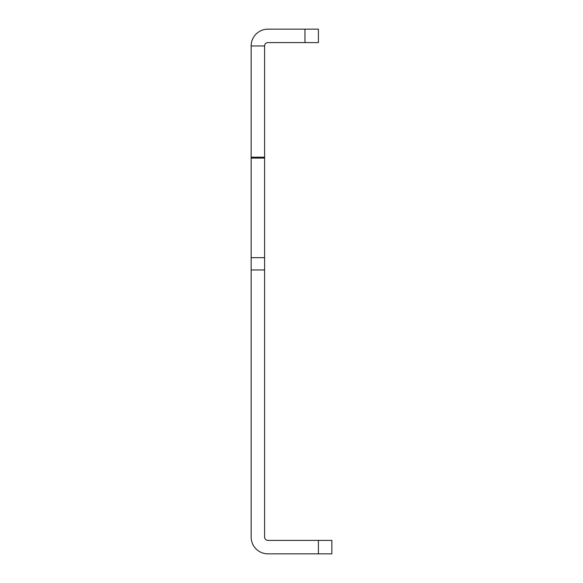 <?xml version="1.0" encoding="UTF-8"?>
<svg xmlns="http://www.w3.org/2000/svg" width="583" height="583" viewBox="0 0 583 583"><rect width="100%" height="100%" fill="white"/><g stroke="black" fill="none" stroke-linecap="round" stroke-linejoin="round"><path stroke-width="0.87" d="M264.595 45.97L251.142 45.97A16.82 16.82 0 0 1 267.954 29.15L318.405 29.15L318.405 42.603L267.954 42.603A3.367 3.367 0 0 0 264.595 45.97L264.595 158.073L251.142 158.073L251.142 257.671L264.595 257.671L264.595 537.03A3.367 3.367 0 0 0 267.954 540.397L331.858 540.397L331.858 553.85L267.954 553.85A16.82 16.82 0 0 1 251.142 537.03L251.142 257.671M264.595 158.073L264.595 257.671M251.142 45.97L251.142 157.177L264.595 157.177M251.142 158.073L251.142 157.177M264.595 269.958L251.142 269.958M318.405 553.85L318.405 540.397M304.953 42.603L304.953 29.15"/></g></svg>

